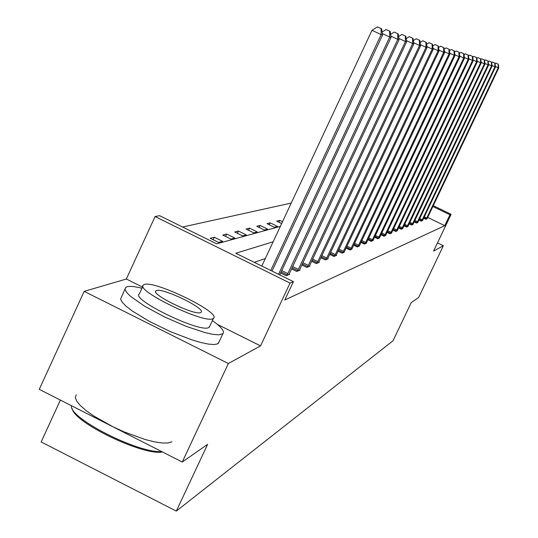 <?xml version="1.0" encoding="UTF-8"?>
<svg xmlns="http://www.w3.org/2000/svg" width="538" height="538" viewBox="0 0 538 538"><rect width="100%" height="100%" fill="white"/><g stroke="black" fill="none" stroke-linecap="round" stroke-linejoin="round"><path stroke-width="0.81" d="M433.258 205.65L451.12 214.292L433.581 251.091L443.352 245.738L418.685 297.433L411.207 302.638L393.043 340.742L176.309 511.1L207.614 444.368L182.254 462.028L39.267 389.344L84.163 291.361L228.368 363.513L260.547 345.887L290.036 283.082L155.085 216.538L159.604 215.684L216.639 243.801L280.345 226.384M182.254 462.028L228.368 363.513M443.352 245.738L437.488 242.894M142.503 287.077L126.329 279.02L84.163 291.361M126.329 279.02L155.085 216.538M291.24 203.061L182.604 227.023M60.397 400.084L41.157 441.94L176.309 511.1M418.981 220.002L421.335 221.145L422.592 220.439M409.149 223.815L411.684 225.045L413.036 224.279M398.537 227.917L401.281 229.249L402.74 228.421M387.044 232.349L390.016 233.795L391.597 232.907M374.562 237.157L377.797 238.737L379.512 237.762M360.951 242.389L364.482 244.111L366.358 243.055M346.055 248.099L349.929 249.995L351.812 249.235M329.68 254.36L333.95 256.451L336.613 255.375L336.203 255.173M311.596 261.253L316.324 263.573L319.269 262.383L318.812 262.161M291.522 268.879L296.781 271.468L300.056 270.143L299.545 269.894M265.295 258.57L254.259 262.342M273.136 241.797L235.805 253.243L293.412 281.643L284.79 299.996L444.765 225.678L427.67 217.399M280.628 273.008L286.189 275.745L289.652 274.353L289.114 274.084M301.825 264.965L306.808 267.42L309.915 266.162L309.431 265.927M320.87 257.722L325.356 259.921L328.16 258.791L327.723 258.576M338.066 251.159L342.128 253.149L344.105 252.349M353.674 245.18L357.373 246.989L359.33 245.879M367.905 239.719L371.287 241.367L373.076 240.351M380.938 234.702L384.038 236.216L385.679 235.281M392.908 230.089L395.76 231.474L397.279 230.62M403.951 225.826L406.58 227.103L407.986 226.31M414.159 221.871L416.6 223.055L417.905 222.322M423.628 218.199L425.901 219.302L427.111 218.616M293.412 281.643L290.036 283.082M451.12 214.292L449.956 214.783L432.848 206.511M444.765 225.678L449.956 214.783M281.67 223.546L276.74 221.138L279.767 220.358L282.524 221.71M277.527 226.431L274.414 227.278L267.003 223.647L270.177 222.833L277.527 226.431M267.642 229.121L264.366 230.008L256.774 226.283L260.11 225.429L267.642 229.121M257.245 231.939L253.801 232.88L246.027 229.06L249.531 228.152L257.245 231.939M246.31 234.911L242.685 235.893L234.709 231.972L238.401 231.024L246.31 234.911M234.79 238.038L230.963 239.08L222.779 235.052L226.673 234.043L234.79 238.038M222.638 241.34L218.596 242.436L210.19 238.294L214.299 237.238L222.638 241.34M213.135 239.746L214.299 237.238M225.57 236.424L226.673 234.043M237.352 233.277L238.401 231.024M248.536 230.291L249.531 228.152M259.161 227.453L260.11 225.429M269.276 224.763L270.177 222.833M278.906 222.201L279.767 220.358M260.547 345.887L217.345 324.36M270.755 270.473L381.146 34.634L382.552 35.031L272.033 271.105M261.798 266.061L372 30.303L381.146 34.634L381.086 28.628L381.65 28.803L377.434 26.9L381.086 28.628M377.434 26.9L372 30.303M382.552 35.031L381.65 28.803M162.469 451.967C143.451 456.009 74.015 422.693 72.274 408.725M71.399 405.679C68.662 418.013 138.239 453.473 161.736 451.597M141.965 288.247C134.782 286.472 129.792 285.974 126.988 286.774L125.737 287.4L125.045 289.424L126.665 292.464L130.573 296.384L144.466 306.115L164.177 316.761L185.845 326.23L205.207 332.652L212.813 334.313L218.542 334.844L222.88 333.735C224.871 331.408 221.374 327.023 212.402 320.581M124.998 289L120.573 299.128L122.18 302.215L126.06 306.183L132.059 310.843L149.241 321.334L170.452 331.65L191.494 339.754L200.64 342.45L208.26 344.071L214.01 344.549L217.634 343.876L219.013 342.02M209.786 326.203L208.751 327.541C200.176 333.23 129.846 299 139.396 293.815L142.987 286.034M144.332 284.515L143.491 284.932C134.029 289.921 204.406 324.145 212.893 318.651L213.465 318.301C221.75 312.894 154.514 280.069 144.332 284.515M200.661 312.558L201.057 312.322C206.531 308.893 162.846 287.581 156.477 290.56L155.966 290.823C150.008 294.084 194.991 315.974 200.661 312.558M76.248 394.885L75.286 397.488L76.645 401.072L80.283 405.491L86.067 410.534L93.726 415.955L113.155 426.876L123.962 431.832L145.072 439.485L154.332 441.819L162.113 442.996L168.058 442.982L171.911 441.785M278.536 274.306L389.714 37.061L391.039 37.438L279.74 274.905M389.64 31.224L386.096 29.543L389.64 31.224L389.714 37.061L382.343 33.564M386.096 29.543L382.121 32.038M391.039 37.438L390.171 31.386M286.969 275.429L397.79 39.348L399.048 39.704L288.879 274.662M397.716 33.679L394.267 32.045L397.716 33.679L397.79 39.348L390.844 36.053M394.267 32.045L390.595 34.351M399.048 39.704L398.221 33.827M297.521 271.172L405.43 41.513L406.62 41.843L299.323 270.439M405.349 35.992L401.987 34.398L405.349 35.992L405.43 41.513L398.86 38.4M401.987 34.398L398.597 36.537M406.62 41.843L405.82 36.133M307.507 267.137L412.666 43.558L413.789 43.874L309.222 266.445M412.572 38.185L409.304 36.638L412.572 38.185L412.666 43.558L406.446 40.612M409.304 36.638L406.17 38.615M413.789 43.874L413.023 38.319M316.983 263.304L419.519 45.501L420.581 45.797L318.61 262.645M419.425 40.263L416.237 38.749L419.425 40.263L419.519 45.501L413.628 42.71M416.237 38.749L413.332 40.585M420.581 45.797L419.848 40.39M325.988 259.666L426.029 47.337L427.037 47.626L327.534 259.04M425.921 42.233L422.814 40.76L425.921 42.233L426.029 47.337L420.434 44.694M422.814 40.76L420.131 42.468M427.037 47.626L426.331 42.354M334.549 256.209L432.209 49.093L433.177 49.361L336.021 255.617M432.108 44.109L429.075 42.677L432.108 44.109L432.209 49.093L426.896 46.577M429.075 42.677L426.587 44.257M433.177 49.361L432.491 44.224M342.699 252.914L438.1 50.76L439.015 51.016L344.28 251.932M437.986 45.891L435.027 44.493L437.986 45.891L438.1 50.76L433.043 48.366M435.027 44.493L432.72 45.959M439.015 51.016L438.356 46.006M350.473 249.773L443.709 52.347L444.583 52.596L351.98 248.825M443.594 47.593L440.703 46.228L443.594 47.593L443.709 52.347L438.887 50.068M440.703 46.228L438.564 47.586M444.583 52.596L443.944 47.7M357.891 246.774L449.062 53.861L449.896 54.096L359.176 246.263M448.941 49.22L446.116 47.882L448.941 49.22L449.062 53.861L444.462 51.688M446.116 47.882L444.132 49.146M449.896 54.096L449.277 49.321M364.979 243.916L454.173 55.306L454.966 55.535L366.203 243.418M454.052 50.767L451.288 49.462L454.052 50.767L454.173 55.306L449.781 53.228M451.288 49.462L449.445 50.633M454.966 55.535L454.368 50.861M371.765 241.172L459.055 56.692L459.822 56.907L372.935 240.701M458.934 52.247L456.231 50.969L458.934 52.247L459.055 56.692L454.859 54.708M456.231 50.969L454.523 52.065M459.822 56.907L459.244 52.341M378.254 238.549L463.729 58.017L464.462 58.218L379.371 238.099M463.608 53.665L460.965 52.415L463.608 53.665L463.729 58.017L459.721 56.113M460.965 52.415L459.378 53.43M464.462 58.218L463.904 53.753M384.475 236.041L468.208 59.281L468.907 59.483L385.544 235.604M468.087 55.024L465.491 53.8L468.087 55.024L468.208 59.281L464.368 57.465M465.491 53.8L464.025 54.742M468.907 59.483L468.363 55.111M390.44 233.626L472.505 60.498L473.178 60.686L391.469 233.21M472.377 56.329L469.835 55.125L472.377 56.329L472.505 60.498L468.82 58.756M469.835 55.125L468.477 55.999M473.178 60.686L472.646 56.409M396.163 231.313L476.621 61.662L477.267 61.843L397.152 230.916M476.493 57.573L474.005 56.403L476.493 57.573L476.621 61.662L473.09 59.994M474.005 56.403L472.747 57.21M477.267 61.843L476.755 57.653M401.664 229.094L480.582 62.785L481.201 62.959L402.619 228.704M480.454 58.777L478.013 57.62L480.454 58.777L480.582 62.785L477.186 61.177M478.013 57.62L476.843 58.373M481.201 62.959L480.696 58.85M406.957 226.955L484.382 63.861L484.98 64.029L407.871 226.585M484.254 59.926L481.86 58.797L484.254 59.926L484.382 63.861L481.12 62.321M481.86 58.797L480.777 59.496M484.98 64.029L484.489 60M412.041 224.897L488.04 64.896L488.612 65.058L412.928 224.541M487.912 61.036L485.565 59.926L487.912 61.036L488.04 64.896L484.906 63.41M485.565 59.926L484.563 60.572M488.612 65.058L488.141 61.11M416.943 222.92L491.557 65.892L492.115 66.046L417.791 222.577M491.429 62.105L489.123 61.016L491.429 62.105L491.557 65.892L488.544 64.466M489.123 61.016L488.201 61.614M492.115 66.046L491.651 62.173M421.664 221.01L494.953 66.853L495.485 67.001L422.485 220.681M494.819 63.134L492.559 62.065L494.819 63.134L494.953 66.853L492.041 65.475M492.559 62.065L491.705 62.616M495.485 67.001L495.034 63.202M426.217 219.168L498.222 67.775L498.733 67.922L427.011 218.852M498.087 64.13L495.868 63.074L498.087 64.13L498.222 67.775L495.417 66.45M495.868 63.074L495.081 63.585M498.733 67.922L498.296 64.19M287.245 274.911L281.145 271.905M287.897 273.62L281.757 270.594M297.783 270.668L292.013 267.83M298.415 269.41L292.611 266.552M307.77 266.646L302.302 263.956M308.382 265.416L302.887 262.719M317.238 262.826L312.053 260.284M317.837 261.636L312.618 259.074M326.23 259.202L321.307 256.787M326.815 258.038L321.858 255.611M334.791 255.758L330.103 253.459M335.356 254.622L330.641 252.315M342.935 252.47L338.476 250.291M343.486 251.367L339.001 249.168M350.702 249.343L346.452 247.265M351.24 248.26L346.963 246.169M358.113 246.357L354.058 244.373M358.644 245.294L354.562 243.304M365.201 243.499L361.321 241.609M365.712 242.47L361.812 240.567M371.973 240.768L368.268 238.959M372.478 239.76L368.745 237.944M378.456 238.159L374.905 236.424M378.954 237.164L375.383 235.429M384.677 235.651L381.274 233.996M385.154 234.682L381.738 233.015M390.635 233.25L387.373 231.663M391.106 232.302L387.824 230.708M396.358 230.943L393.224 229.423M396.815 230.015L393.668 228.482M401.852 228.731L398.846 227.265M402.303 227.816L399.283 226.35M407.138 226.599L404.246 225.193M407.582 225.704L404.677 224.292M412.222 224.548L409.445 223.196M412.659 223.674L409.862 222.315M417.125 222.577L414.442 221.273M417.549 221.717L414.852 220.405M421.839 220.674L419.257 219.423M422.256 219.827L419.66 218.569M426.392 218.838L423.904 217.634M426.802 218.011L424.3 216.801M155.65 291.515L155.966 290.823M209.329 327.171L213.465 318.301M222.88 333.735L218.381 343.372"/></g></svg>
